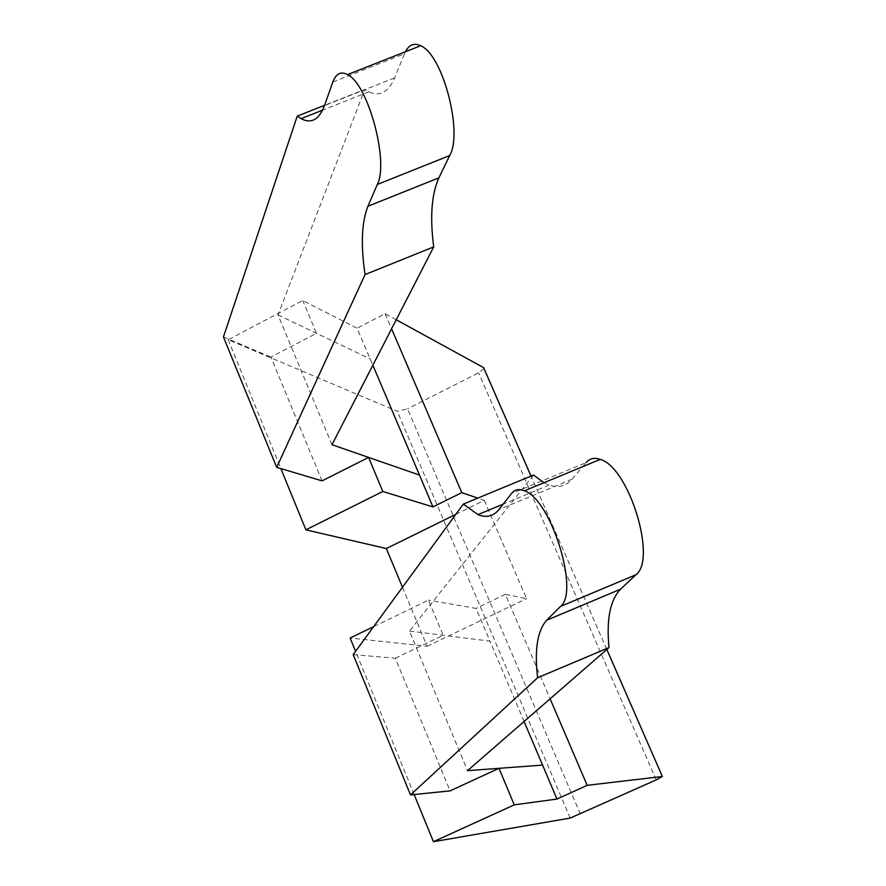 <?xml version="1.0" encoding="UTF-8"?>
<svg xmlns="http://www.w3.org/2000/svg" width="886" height="886" viewBox="0 0 886 886"><rect width="100%" height="100%" fill="white"/><g stroke="black" fill="none" stroke-linecap="round" stroke-linejoin="round"><path stroke-width="0.66" stroke-dasharray="4.43 3.32" d="M580.374 814.123L407.582 408.811L397.327 411.359L228.178 339.748L302.724 300.553L357.091 328.219L372.862 365.22M396.23 319.768L385.111 313.677L357.091 328.219M483.977 368.443L478.584 372.818L407.582 408.811M353.182 654.599L395.3 658.22L450.077 790.866M395.3 658.22L443.199 635.284L428.392 600.154L373.626 626.657M414.139 794.543L355.574 651.321M322.05 480.865L270.928 357.102L316.535 333.324L302.724 300.553M228.178 339.748L280.862 468.594M543.993 482.704L549.176 485.074C558.169 488.23 565.777 486.292 571.991 479.237L586.1 462.636L511.477 493.568M533.527 475.04L409.476 631.053L467.531 770.665M223.438 336.957L270.928 357.102M331.984 444.717L278.005 314.94L364.799 89.408L324.575 105.323M278.005 314.94L370.193 358.941M332.837 82.033L404.481 53.747L394.68 77.846C388.433 92.244 379.839 96.906 368.886 91.823L364.799 89.408M404.481 53.747L405.378 51.765M455.825 514.345L484.265 500.346L477.775 498.12M409.476 631.053L489.98 641.154L476.015 608.394L428.392 600.154M385.111 313.677L391.59 328.806M484.265 500.346L526.594 598.637L505.341 594.307L550.117 698.81M402.477 587.241L427.096 646.259L350.136 638.02M524.08 721.47L489.98 641.154M505.341 594.307L476.015 608.394M427.096 646.259L526.594 598.637M571.991 479.237L498.907 509.572M394.68 77.846L324.464 105.633M656.205 779.89L478.584 372.818M570.196 818.077L397.327 411.359M606.821 649.482L531.002 476.081M549.176 485.074L503.148 504.156M368.886 91.823L322.582 110.152M606.832 649.471L531.024 476.07"/><path stroke-width="1.33" d="M531.002 476.081L483.579 367.601L396.23 319.768M483.579 367.601L483.977 368.443M543.993 482.704L533.527 475.04L463.312 504.112L353.182 654.599L410.495 794.908L450.077 790.866L499.006 768.328L514.257 804.853L433.42 841.7L414.139 794.543M373.626 626.657L350.136 638.02L355.574 651.321M372.862 365.22L419.488 475.073L368.587 457.42L322.05 480.865L276.698 467.354L223.438 336.957L297.231 116.144L301.074 118.669C311.296 124.051 319.093 119.71 324.464 105.633L332.837 82.033C335.993 73.571 340.888 71.09 347.522 74.601L420.628 45.74C442.779 54.567 463.201 132.501 449.7 155.548L438.858 177.853C431.56 194.145 429.843 217.159 433.708 246.895L331.984 444.717L368.587 457.42L382.807 491.475L305.903 529.839L280.862 468.594M347.522 74.601C368.177 84.07 389.142 162.06 377.314 184.476L367.923 206.261C361.643 222.187 360.68 244.957 365.054 274.571L433.708 246.895M365.054 274.571L276.698 467.354M410.495 794.908L537.625 677.735C534.358 649.781 537.381 630.61 546.695 620.233L560.484 606.445C579.765 591.826 551.048 499.394 524.434 490.811C519.052 488.574 514.733 489.493 511.477 493.568L498.907 509.572C493.369 516.35 486.414 518.022 478.019 514.589L463.312 504.112M586.1 462.636C589.755 458.405 594.462 457.32 600.232 459.391C628.85 467.077 657.257 559.31 635.904 574.77L620.554 589.19C610.144 600.01 606.29 619.469 609.014 647.577L467.531 770.665L542.586 765.083L524.08 721.47M324.575 105.323L297.231 116.144M537.625 677.735L609.014 647.577M405.378 51.765C409.077 44.677 414.161 42.661 420.628 45.74M514.257 804.853L556.951 799.072L587.185 785.328L662.34 776.479L656.205 779.89L570.196 818.077L433.42 841.7M455.825 514.345L386.34 548.545L305.903 529.839M477.775 498.12L461.783 492.649L432.933 506.903L382.807 491.475M391.59 328.806L461.783 492.649M419.488 475.073L432.933 506.903M550.117 698.81L587.185 785.328M386.34 548.545L402.477 587.241M556.951 799.072L542.586 765.083M367.923 206.261L438.858 177.853M377.314 184.476L449.7 155.548M546.695 620.233L620.554 589.19M560.484 606.445L635.904 574.77M606.832 649.471L662.363 776.479L606.821 649.482M503.148 504.156L478.019 514.589M322.582 110.152L301.074 118.669M524.434 490.811L600.232 459.391M531.024 476.07L483.612 367.612"/></g></svg>

